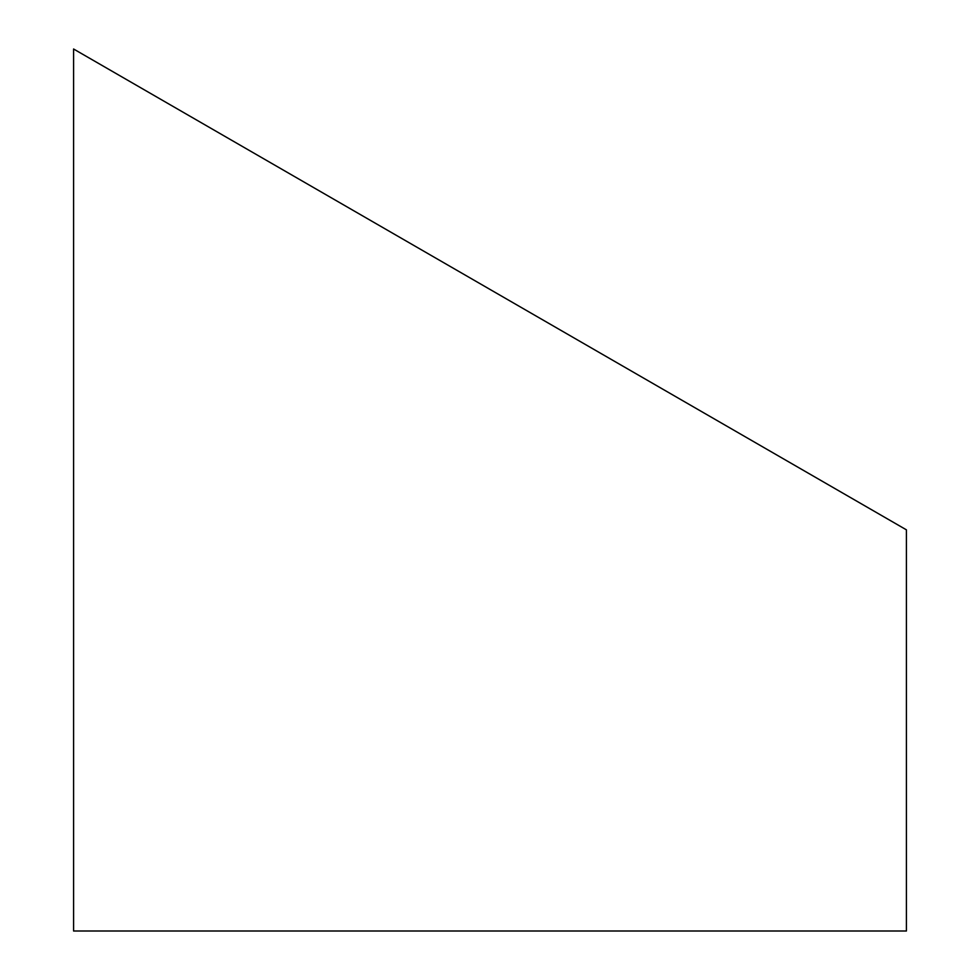 <?xml version="1.0" encoding="UTF-8"?>
<svg xmlns="http://www.w3.org/2000/svg" width="980" height="980" viewBox="0 0 980 980"><rect width="100%" height="100%" fill="white"/><g stroke="black" fill="none" stroke-linecap="round" stroke-linejoin="round"><path stroke-width="1.47" d="M490 289.418L73.586 49L906.414 529.837L906.414 931L73.586 931L73.586 49"/></g></svg>
